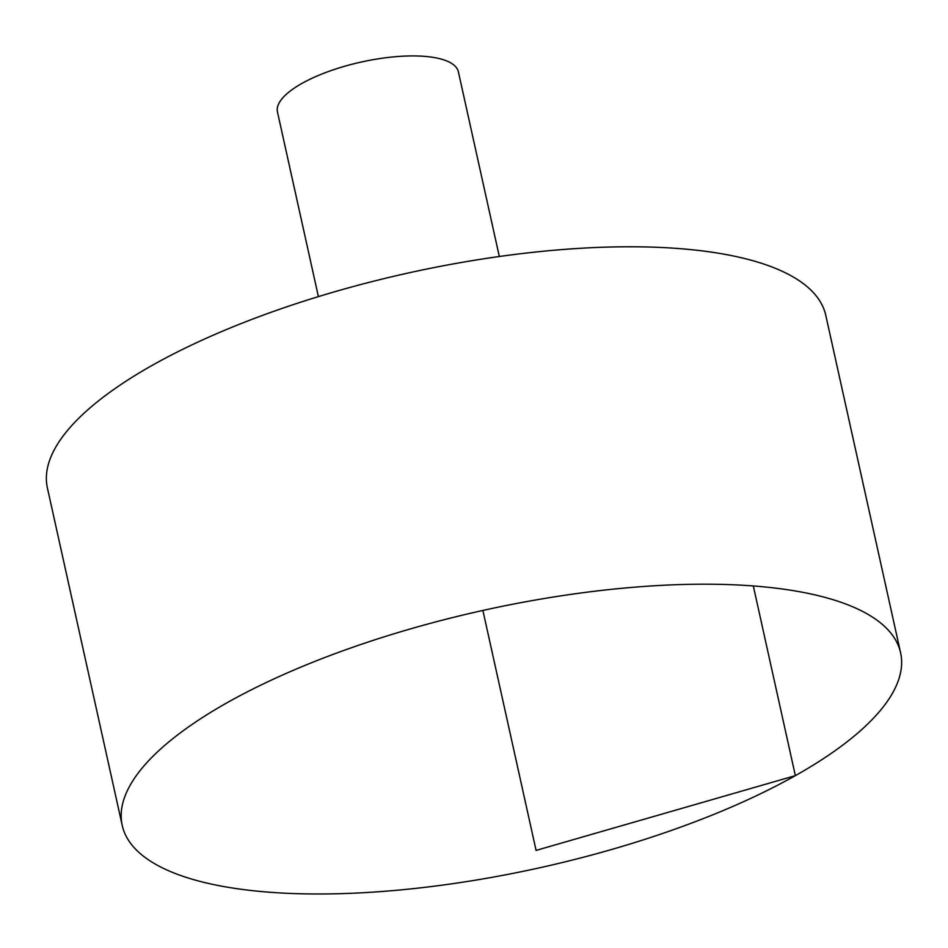 <?xml version="1.0" encoding="UTF-8"?>
<svg xmlns="http://www.w3.org/2000/svg" width="948" height="948" viewBox="0 0 948 948"><rect width="100%" height="100%" fill="white"/><g stroke="black" fill="none" stroke-linecap="round" stroke-linejoin="round"><path stroke-width="1.42" d="M779.078 588.566A398.646 131.76 -12.5 0 1 900.6 652.805A398.646 131.76 -12.5 0 1 539.922 867.728A398.646 131.76 -12.5 0 1 122.209 825.376A398.646 131.76 -12.5 0 1 343.769 650.47A398.646 131.76 -12.5 0 1 779.078 588.566M122.209 825.376L47.4 487.959A398.646 131.76 -12.5 0 1 268.959 313.053A398.646 131.76 -12.5 0 1 704.281 251.149A398.646 131.76 -12.5 0 1 825.791 315.388L900.6 652.805M318.398 296.617L277.468 111.983A92.655 30.62 -12.5 0 1 328.968 71.325A92.655 30.62 -12.5 0 1 430.143 56.939A92.655 30.62 -12.5 0 1 458.394 71.87L499.323 256.505M482.888 610.453L536.082 850.403L795.36 775.642L753.316 585.959"/></g></svg>
